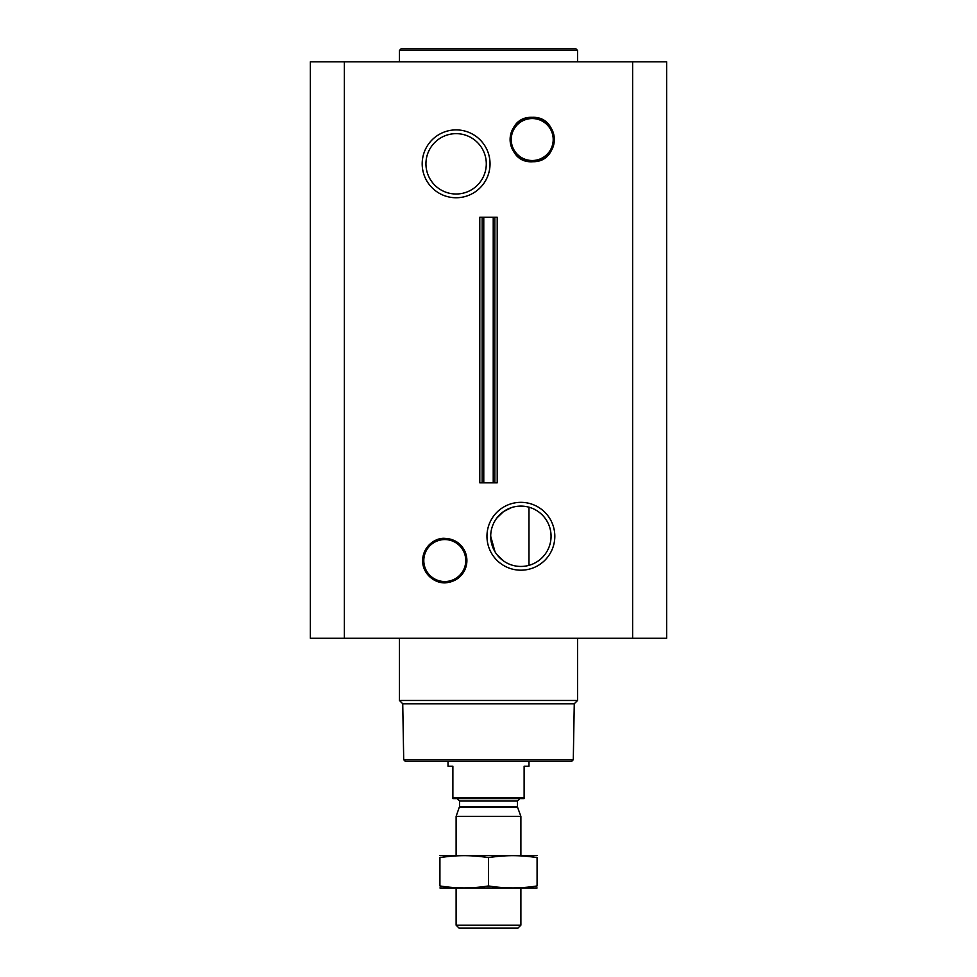<?xml version="1.0" encoding="UTF-8"?>
<svg xmlns="http://www.w3.org/2000/svg" width="977" height="977" viewBox="0 0 977 977"><rect width="100%" height="100%" fill="white"/><g stroke="black" fill="none" stroke-linecap="round" stroke-linejoin="round"><path stroke-width="1.47" d="M520.888 506.098A30.165 30.165 0 0 1 547.01 551.358A30.165 30.165 0 0 1 494.753 551.358A30.165 30.165 0 0 1 520.888 506.098M503.814 561.152L496.914 554.582M494.997 551.761L490.723 536.349M496.805 518.103L503.558 511.569M503.656 511.496L511.533 507.588M528.984 565.329L528.984 507.21L528.984 565.329M520.888 502.337A33.939 33.939 0 0 1 550.271 553.238A33.939 33.939 0 0 1 491.504 553.238A33.939 33.939 0 0 1 520.888 502.337M344.38 638.286L666.632 638.286L666.632 61.807L310.368 61.807L310.368 638.286L344.38 638.286L344.38 61.807M456.112 129.892A33.939 33.939 0 0 1 485.496 180.794A33.939 33.939 0 0 1 426.729 180.794A33.939 33.939 0 0 1 456.112 129.892M483.774 482.833L497.208 482.833L497.208 217.26L479.792 217.26L479.792 482.833L482.162 482.833L482.162 217.26L482.149 482.833L483.774 482.833L483.774 217.26M573.291 759.74L403.709 759.74L405.333 761.364L571.667 761.364L573.291 759.74L574.268 703.77L577.566 700.472L577.566 638.286M403.709 759.74L402.732 703.77L574.268 703.77M402.732 703.77L399.434 700.472L577.566 700.472M399.434 700.472L399.434 638.286M399.434 61.807L399.434 50.474L577.566 50.474L577.566 61.807M399.434 50.474L401.058 48.85L575.942 48.85L577.566 50.474M456.112 133.654A30.165 30.165 0 0 1 482.247 178.913A30.165 30.165 0 0 1 429.99 178.913A30.165 30.165 0 0 1 456.112 133.654M524.124 797.953L452.876 797.953L452.876 798.6L524.124 798.6L524.124 766.212L528.984 766.212L528.984 761.364M452.876 797.953L452.876 766.212L448.016 766.212L448.016 761.364M520.888 925.17L456.112 925.17L459.092 928.15L517.908 928.15L520.888 925.17L520.888 887.995M456.112 855.608L456.112 816.369L520.888 816.369L520.888 855.608M456.112 925.17L456.112 887.995M457.089 798.6L459.52 801.03L459.52 806.599L456.112 816.369M537.081 855.644L439.919 855.644M537.081 857.659C537.081 855.009 537.081 855.009 537.081 857.659L537.081 885.931C537.081 888.582 537.081 888.582 537.081 885.931C520.888 888.582 504.694 888.582 488.5 885.931C472.306 888.582 456.112 888.582 439.919 885.931C439.919 888.582 439.919 888.582 439.919 885.931L439.919 857.659C439.919 855.009 439.919 855.009 439.919 857.659C456.112 855.009 472.306 855.009 488.5 857.659C504.694 855.009 520.888 855.009 537.081 857.659M488.5 857.659L488.5 885.931M537.081 887.946L439.919 887.946M632.62 638.286L632.62 61.807M494.838 482.833L494.838 217.26L494.85 482.833M493.226 482.833L493.226 217.26M444.779 539.573A20.993 20.993 0 0 1 462.951 571.057A20.993 20.993 0 0 1 426.607 571.057A20.993 20.993 0 0 1 444.779 539.573M444.779 539.292A21.274 21.274 0 0 1 463.196 571.191A21.274 21.274 0 0 1 426.363 571.191A21.274 21.274 0 0 1 444.779 539.292M444.779 538.449A22.105 22.105 0 0 1 463.928 571.618A22.105 22.105 0 0 1 425.63 571.618A22.105 22.105 0 0 1 444.779 538.449M532.221 118.547A20.993 20.993 0 0 1 550.393 150.031A20.993 20.993 0 0 1 514.049 150.031A20.993 20.993 0 0 1 532.221 118.547M532.221 118.266A21.274 21.274 0 0 1 550.637 150.165A21.274 21.274 0 0 1 513.804 150.165A21.274 21.274 0 0 1 532.221 118.266M532.221 117.423A22.105 22.105 0 0 1 551.37 150.592A22.105 22.105 0 0 1 513.072 150.592A22.105 22.105 0 0 1 532.221 117.423M459.373 807.429L517.627 807.429L520.888 816.369M459.52 806.599L517.48 806.599L517.627 807.429M459.52 801.03L517.48 801.03L519.911 798.6M444.779 538.364C436.255 537.521 423.065 545.459 422.577 560.566C422.601 575.111 436.524 584.722 447.564 582.585C463.135 578.176 469.168 568.333 465.663 553.043C461.779 543.762 454.818 538.877 444.779 538.364M532.221 117.338C503.131 115.982 503.888 163.989 532.917 161.718C561.14 162.219 560.407 115.945 532.221 117.338M517.48 806.599L517.48 801.03"/></g></svg>
